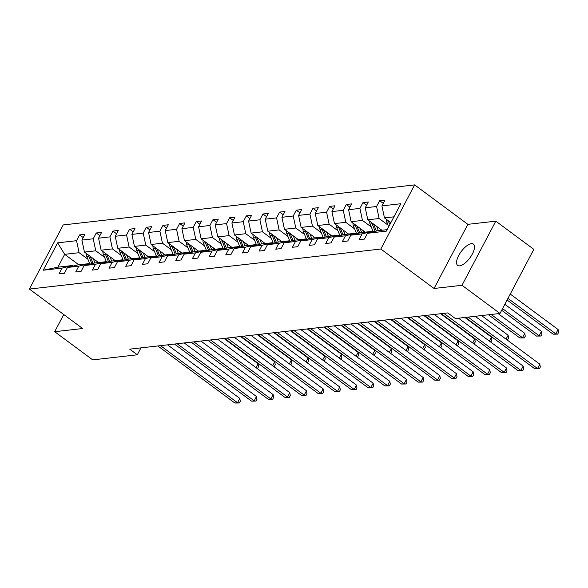 <?xml version="1.0" encoding="UTF-8"?>
<svg xmlns="http://www.w3.org/2000/svg" width="588" height="588" viewBox="0 0 588 588"><rect width="100%" height="100%" fill="white"/><g stroke="black" fill="none" stroke-linecap="round" stroke-linejoin="round"><path stroke-width="0.88" d="M459.691 265.842A13.252 5.38 -53.5 0 0 471.216 255.978A13.252 5.38 -53.5 0 0 473.436 244.101A13.252 5.38 -53.5 0 0 471.385 243.653A13.252 5.38 -53.5 0 0 459.867 253.516A13.252 5.38 -53.5 0 0 457.648 265.401A13.252 5.38 -53.5 0 0 459.691 265.842M414.636 184.897L63.21 224.939L29.4 289.068L380.826 249.025L414.636 184.897L467.864 224.344L434.047 288.473L461.992 285.29L495.802 221.161L467.864 224.344M495.802 221.161L533.823 249.341L500.006 313.47L461.992 285.29M63.747 314.521L54.684 331.706L92.706 359.878L137.313 354.799L140.958 347.883M87.906 259.227L79.101 252.7L64.673 254.347L57.639 242.844L76.55 240.69L79.615 234.884L83.224 237.559M78.777 264.791L64.673 254.347L57.911 267.173L72.339 265.526L73.066 266.07M79.101 252.7L76.55 240.69M104.568 257.324L95.771 250.804L84.444 252.09L81.894 240.08L84.959 234.274L79.615 234.884M81.894 240.08L93.22 238.787L96.278 232.98L99.894 235.656M121.238 255.427L112.44 248.9L101.114 250.194L98.563 238.177L101.621 232.37L96.278 232.98M98.563 238.177L109.89 236.891L112.947 231.084L116.564 233.759M137.908 253.531L129.103 247.004L117.776 248.298L115.233 236.28L118.291 230.474L112.947 231.084M115.233 236.28L126.56 234.987L129.617 229.18L133.226 231.863M154.578 251.627L145.773 245.108L134.446 246.394L131.896 234.384L134.961 228.578L129.617 229.18M131.896 234.384L143.222 233.091L146.287 227.284L149.896 229.959M171.24 249.731L162.442 243.204L151.116 244.498L148.566 232.481L151.631 226.674L146.287 227.284M148.566 232.481L159.892 231.194L162.957 225.388L166.566 228.063M187.91 247.827L179.112 241.308L167.786 242.594L165.235 230.584L168.293 224.778L162.957 225.388M165.235 230.584L176.562 229.291L179.619 223.484L183.236 226.159M204.58 245.931L195.775 239.404L184.456 240.698L181.905 228.681L184.963 222.874L179.619 223.484M181.905 228.681L193.231 227.394L196.289 221.588L199.898 224.263M221.25 244.035L212.444 237.508L201.118 238.801L198.575 226.784L201.633 220.978L196.289 221.588M198.575 226.784L209.894 225.491L212.959 219.684L216.568 222.36M237.919 242.131L229.114 235.612L217.788 236.898L215.237 224.888L218.302 219.081L212.959 219.684M215.237 224.888L226.564 223.594L229.629 217.788L233.238 220.463M254.582 240.235L245.784 233.708L234.458 235.002L231.907 222.984L234.972 217.178L229.629 217.788M231.907 222.984L243.234 221.698L246.299 215.892L249.907 218.567M271.252 238.331L262.454 231.812L251.127 233.098L248.577 221.088L251.635 215.281L246.299 215.892M248.577 221.088L259.903 219.794L262.961 213.988L266.577 216.663M287.922 236.435L279.116 229.908L267.79 231.202L265.247 219.184L268.304 213.378L262.961 213.988M265.247 219.184L276.573 217.898L279.631 212.092L283.24 214.767M304.591 234.531L295.786 228.012L284.46 229.298L281.909 217.288L284.974 211.482L279.631 212.092M281.909 217.288L293.236 215.994L296.301 210.188L299.909 212.863M321.261 232.635L312.456 226.108L301.13 227.402L298.579 215.392L301.644 209.585L296.301 210.188M298.579 215.392L309.905 214.098L312.97 208.292L316.579 210.967M337.924 230.739L329.126 224.212L317.799 225.505L315.249 213.488L318.314 207.682L312.97 208.292M315.249 213.488L326.575 212.202L329.64 206.395L333.249 209.071M354.593 228.835L345.795 222.315L334.469 223.602L331.919 211.592L334.976 205.785L329.64 206.395M331.919 211.592L343.245 210.298L346.303 204.492L349.919 207.167M371.263 226.939L362.458 220.412L351.132 221.705L348.588 209.688L351.646 203.882L346.303 204.492M348.588 209.688L359.915 208.402L362.972 202.595L366.581 205.271M387.933 225.035L379.128 218.516L367.801 219.802L365.251 207.792L368.316 201.985L362.972 202.595M365.251 207.792L376.577 206.498L379.642 200.692L383.251 203.367M393.931 216.825L384.471 217.905L381.921 205.896L384.986 200.089L379.642 200.692M381.921 205.896L400.832 203.735L386.397 231.121L367.485 233.282L364.42 239.088L359.077 239.691L362.142 233.884L350.815 235.178L347.751 240.984L342.414 241.594L345.472 235.788L334.146 237.074L331.088 242.881L325.745 243.491L328.802 237.684L317.476 238.978L314.418 244.784L309.075 245.394L312.132 239.588L300.813 240.874L297.749 246.681L292.405 247.291L295.47 241.484L284.144 242.778L281.079 248.584L275.735 249.187L278.8 243.381L267.474 244.674L264.409 250.481L259.073 251.091L262.13 245.284L250.804 246.57L247.746 252.377L242.403 252.987L245.461 247.18L234.134 248.474L231.077 254.281L225.733 254.891L228.798 249.084L217.472 250.37L214.407 256.177L209.063 256.787L212.128 250.98L200.802 252.274L197.737 258.081L192.394 258.683L195.459 252.877L184.132 254.17L181.075 259.977L175.731 260.587L178.789 254.78L167.462 256.067L164.405 261.873L159.061 262.483L162.119 256.677L150.793 257.97L147.735 263.777L142.392 264.387L145.457 258.58L134.13 259.867L131.065 265.673L125.722 266.283L128.787 260.477L117.46 261.77L114.395 267.577L109.059 268.179L112.117 262.373L100.791 263.667L97.733 269.473L92.389 270.083L95.447 264.277L84.121 265.563L81.063 271.369L75.72 271.979L78.777 266.173L67.458 267.466L64.393 273.273L59.05 273.883L62.115 268.077L43.203 270.23L57.639 242.844M500.006 313.47L455.399 318.556L447.799 312.919L129.713 349.162L137.313 354.799M67.458 267.466L77.682 264.916L89.008 263.63L89.736 264.166M89.008 263.63L78.777 266.173M98.541 262.542L84.444 252.09M95.771 250.804L93.22 238.787M84.121 265.563L94.352 263.02L105.671 261.726L106.406 262.27M105.671 261.726L95.447 264.277M115.211 260.646L101.114 250.194M112.44 248.9L109.89 236.891M100.791 263.667L111.014 261.123L122.341 259.83L123.068 260.366M122.341 259.83L112.117 262.373M131.881 258.742L117.776 248.298M129.103 247.004L126.56 234.987M117.46 261.77L127.684 259.22L139.011 257.934L139.738 258.47M139.011 257.934L128.787 260.477M148.543 256.846L134.446 246.394M145.773 245.108L143.222 233.091M134.13 259.867L144.354 257.324L155.68 256.03L156.408 256.574M155.68 256.03L145.457 258.58M165.213 254.942L151.116 244.498M162.442 243.204L159.892 231.194M150.793 257.97L161.024 255.42L172.35 254.134L173.078 254.67M172.35 254.134L162.119 256.677M181.883 253.046L167.786 242.594M179.112 241.308L176.562 229.291M167.462 256.067L177.686 253.524L189.013 252.23L189.748 252.774M189.013 252.23L178.789 254.78M198.553 251.149L184.456 240.698M195.775 239.404L193.231 227.394M184.132 254.17L194.356 251.627L205.682 250.334L206.41 250.87M205.682 250.334L195.459 252.877M215.223 249.246L201.118 238.801M212.444 237.508L209.894 225.491M200.802 252.274L211.026 249.724L222.352 248.437L223.08 248.974M222.352 248.437L212.128 250.98M231.885 247.35L217.788 236.898M229.114 235.612L226.564 223.594M217.472 250.37L227.696 247.827L239.022 246.534L239.75 247.078M239.022 246.534L228.798 249.084M248.555 245.446L234.458 235.002M245.784 233.708L243.234 221.698M234.134 248.474L244.365 245.924L255.692 244.637L256.419 245.174M255.692 244.637L245.461 247.18M265.225 243.55L251.127 233.098M262.454 231.812L259.903 219.794M250.804 246.57L261.028 244.027L272.354 242.734L273.082 243.278M272.354 242.734L262.13 245.284M281.895 241.653L267.79 231.202M279.116 229.908L276.573 217.898M267.474 244.674L277.698 242.131L289.024 240.837L289.752 241.374M289.024 240.837L278.8 243.381M298.557 239.75L284.46 229.298M295.786 228.012L293.236 215.994M284.144 242.778L294.368 240.227L305.694 238.941L306.421 239.478M305.694 238.941L295.47 241.484M315.227 237.853L301.13 227.402M312.456 226.108L309.905 214.098M300.813 240.874L311.037 238.331L322.364 237.037L323.091 237.581M322.364 237.037L312.132 239.588M331.897 235.95L317.799 225.505M329.126 224.212L326.575 212.202M317.476 238.978L327.707 236.427L339.026 235.141L339.761 235.678M339.026 235.141L328.802 237.684M348.566 234.053L334.469 223.602M345.795 222.315L343.245 210.298M334.146 237.074L344.37 234.531L355.696 233.238L356.424 233.781M355.696 233.238L345.472 235.788M365.236 232.157L351.132 221.705M362.458 220.412L359.915 208.402M350.815 235.178L361.039 232.635L372.366 231.341L373.093 231.878M372.366 231.341L362.142 233.884M381.899 230.253L367.801 219.802M379.128 218.516L376.577 206.498M367.485 233.282L377.709 230.731L387.169 229.651M54.684 331.706L82.629 328.523L29.4 289.068M434.047 288.473L380.826 249.025M390.866 222.646L384.471 217.905M72.339 265.526L62.115 268.077M43.203 270.23L57.911 267.173M468.144 317.101L537.55 368.536L534.874 368.845L465.475 317.402M475.192 316.3L539.835 364.207L537.55 368.536L539.409 368.794L534.874 368.845M539.835 364.207L540.321 367.059L539.409 368.794M386.316 219.273A5.49 4.689 83.5 0 0 386.757 222.161L388.661 226.828M507.091 300.034L553.154 334.175L555.822 333.874L558.108 329.537L510.244 294.059M388.462 220.868A5.49 4.689 83.5 0 0 388.793 221.926L389.859 224.557M390.616 223.117L390.234 222.176M558.108 329.537L558.6 332.396L557.689 334.131L555.822 333.874L507.959 298.395M557.689 334.131L553.154 334.175M443.874 313.367L520.88 370.44L518.212 370.741L441.198 313.669M458.522 318.196L523.166 366.103L520.88 370.44L522.739 370.697L518.212 370.741M523.166 366.103L523.658 368.963L522.739 370.697M427.204 315.264L504.21 372.336L501.542 372.645L424.536 315.565M434.253 314.462L506.496 368.007L504.21 372.336L506.07 372.594L501.542 372.645M506.496 368.007L506.988 370.859L506.07 372.594M369.646 221.169A5.49 4.689 83.5 0 0 370.095 224.057L373.255 231.841M376.607 226.329L378.363 230.658M380.208 228.997L380.774 230.386M501.689 310.288L536.484 336.079L539.159 335.77L541.445 331.441L504.835 304.312M371.792 222.764A5.49 4.689 83.5 0 0 372.123 223.83L375.188 231.363M376.401 231.055L373.564 224.072M541.445 331.441L541.93 334.293L541.019 336.027L539.159 335.77L502.556 308.641M541.019 336.027L536.484 336.079M352.976 223.072A5.49 4.689 83.5 0 0 353.425 225.961L356.593 233.737M359.937 228.225L361.701 232.554M363.538 230.9L364.104 232.282M488.518 314.778L519.814 337.975L522.489 337.674L524.775 333.337L498.234 313.669M355.13 224.66A5.49 4.689 83.5 0 0 355.453 225.726L358.518 233.26M359.738 232.958L356.894 225.976M524.775 333.337L525.26 336.196L524.349 337.931L522.489 337.674L491.193 314.477M524.349 337.931L519.814 337.975M410.534 317.16L487.54 374.24L484.872 374.541L407.866 317.469M417.583 316.359L489.826 369.903L487.54 374.24L489.407 374.497L484.872 374.541M489.826 369.903L490.319 372.763L489.407 374.497M336.307 224.969A5.49 4.689 83.5 0 0 336.755 227.857L339.923 235.641M343.267 230.129L345.031 234.458M346.876 232.797L347.434 234.178M506.04 339.158L508.105 335.241L481.572 315.572M338.46 226.564A5.49 4.689 83.5 0 0 338.784 227.622L341.849 235.156M343.069 234.855L340.224 227.872M508.105 335.241L508.598 338.093L507.679 339.827L507.04 339.901M506.768 339.702L507.679 339.827M393.864 319.064L470.878 376.136L468.202 376.438L391.196 319.365M400.913 318.262L473.156 371.8L470.878 376.136L472.737 376.394L468.202 376.438M473.156 371.8L473.649 374.659L472.737 376.394M319.637 226.865A5.49 4.689 83.5 0 0 320.085 229.754L323.253 237.537M326.597 232.025L328.361 236.354M330.206 234.7L330.765 236.082M489.37 341.055L491.436 337.137L464.902 317.469M321.79 228.46A5.49 4.689 83.5 0 0 322.114 229.526L325.179 237.06M326.399 236.758L323.562 229.776M491.436 337.137L491.928 339.996L491.017 341.724L490.37 341.797M490.105 341.599L491.017 341.724M377.202 320.96L454.208 378.033L451.533 378.341L374.527 321.269M384.251 320.159L456.494 373.703L454.208 378.033L456.067 378.29L451.533 378.341M456.494 373.703L456.979 376.555L456.067 378.29M302.974 228.769A5.49 4.689 83.5 0 0 303.415 231.657L306.583 239.441M309.935 233.928L311.691 238.258M313.536 236.596L314.102 237.978M472.701 342.958L474.766 339.033L440.632 313.735M305.121 230.364A5.49 4.689 83.5 0 0 305.451 231.422L308.516 238.956M309.729 238.654L306.892 231.672M474.766 339.033L475.258 341.893L474.347 343.627L473.7 343.701M473.436 343.502L474.347 343.627M360.532 322.863L437.538 379.936L434.87 380.238L357.857 323.165M367.581 322.055L439.824 375.6L437.538 379.936L439.398 380.193L434.87 380.238M439.824 375.6L440.316 378.459L439.398 380.193M286.305 230.665A5.49 4.689 83.5 0 0 286.753 233.554L289.913 241.337M293.265 235.825L295.022 240.154M296.866 238.493L297.432 239.882M456.031 344.855L458.103 340.937L423.963 315.631M288.451 232.26A5.49 4.689 83.5 0 0 288.781 233.326L291.846 240.859M293.067 240.551L290.222 233.568M458.103 340.937L458.589 343.789L457.677 345.524L457.038 345.597M456.766 345.399L457.677 345.524M343.862 324.76L420.868 381.832L418.2 382.141L341.194 325.061M350.911 323.959L423.154 377.503L420.868 381.832L422.728 382.09L418.2 382.141M423.154 377.503L423.647 380.355L422.728 382.09M269.635 232.569A5.49 4.689 83.5 0 0 270.083 235.457L273.251 243.234M276.595 237.721L278.359 242.05M280.197 240.396L280.763 241.778M439.368 346.758L441.434 342.833L407.293 317.535M271.788 234.156A5.49 4.689 83.5 0 0 272.112 235.222L275.177 242.756M276.397 242.454L273.552 235.472M441.434 342.833L441.919 345.693L441.007 347.427L440.368 347.501M440.096 347.302L441.007 347.427M327.193 326.656L404.199 383.736L401.53 384.037L324.525 326.965M334.241 325.855L406.484 379.4L404.199 383.736L406.065 383.993L401.53 384.037M406.484 379.4L406.977 382.259L406.065 383.993M252.965 234.465A5.49 4.689 83.5 0 0 253.413 237.354L256.581 245.137M259.925 239.625L261.689 243.954M263.534 242.293L264.093 243.675M422.699 348.655L424.764 344.737L390.623 319.431M255.119 236.06A5.49 4.689 83.5 0 0 255.442 237.118L258.507 244.652M259.727 244.351L256.882 237.368M424.764 344.737L425.256 347.589L424.338 349.323L423.698 349.397M423.426 349.199L424.338 349.323M310.53 328.56L387.536 385.632L384.861 385.934L307.855 328.861M317.571 327.759L389.822 381.296L387.536 385.632L389.396 385.89L384.861 385.934M389.822 381.296L390.307 384.155L389.396 385.89M236.295 236.361A5.49 4.689 83.5 0 0 236.744 239.25L239.911 247.034M243.256 241.521L245.02 245.85M246.864 244.196L247.423 245.578M406.029 350.551L408.094 346.633L373.953 321.335M238.449 237.956A5.49 4.689 83.5 0 0 238.772 239.022L241.837 246.556M243.057 246.254L240.22 239.272M408.094 346.633L408.587 349.493L407.675 351.22L407.028 351.293M406.764 351.095L407.675 351.22M293.86 330.456L370.866 387.529L368.191 387.837L291.185 330.765M300.909 329.655L373.152 383.2L370.866 387.529L372.726 387.786L368.191 387.837M373.152 383.2L373.637 386.059L372.726 387.786M219.633 238.265A5.49 4.689 83.5 0 0 220.074 241.154L223.242 248.937M226.593 243.425L228.35 247.754M230.195 246.093L230.761 247.474M389.359 352.455L391.424 348.53L357.291 323.231M221.779 239.86A5.49 4.689 83.5 0 0 222.11 240.918L225.175 248.452M226.387 248.151L223.55 241.168M391.424 348.53L391.917 351.389L391.005 353.123L390.358 353.197M390.094 352.998L391.005 353.123M277.191 332.36L354.196 389.432L351.528 389.734L274.522 332.661M284.239 331.551L356.482 385.096L354.196 389.432L356.056 389.69L351.528 389.734M356.482 385.096L356.975 387.955L356.056 389.69M202.963 240.161A5.49 4.689 83.5 0 0 203.411 243.05L206.572 250.833M209.923 245.321L211.687 249.65M213.525 247.996L214.091 249.378M372.689 354.351L374.762 350.433L340.621 325.127M205.116 241.756A5.49 4.689 83.5 0 0 205.44 242.822L208.505 250.356M209.725 250.047L206.88 243.064M374.762 350.433L375.247 353.285L374.336 355.02L373.696 355.093M373.424 354.895L374.336 355.02M260.521 334.256L337.527 391.329L334.859 391.637L257.853 334.565M267.569 333.455L339.813 387L337.527 391.329L339.394 391.586L334.859 391.637M339.813 387L340.305 389.851L339.394 391.586M186.293 242.065A5.49 4.689 83.5 0 0 186.741 244.953L189.909 252.73M193.254 247.217L195.018 251.546M196.855 249.893L197.421 251.274M356.027 356.255L358.092 352.33L323.951 327.031M188.447 243.66A5.49 4.689 83.5 0 0 188.77 244.718L191.835 252.252M193.055 251.951L190.211 244.968M358.092 352.33L358.584 355.189L357.666 356.923L357.026 356.997M356.754 356.798L357.666 356.923M243.851 336.16L320.864 393.232L318.189 393.534L241.183 336.461M250.9 335.351L323.143 388.896L320.864 393.232L322.724 393.49L318.189 393.534M323.143 388.896L323.635 391.755L322.724 393.49M169.623 243.961A5.49 4.689 83.5 0 0 170.072 246.85L173.239 254.633M176.584 249.121L178.348 253.45M180.193 251.789L180.751 253.171M339.357 358.151L341.422 354.233L307.281 328.927M171.777 245.556A5.49 4.689 83.5 0 0 172.1 246.615L175.165 254.148M176.385 253.847L173.548 246.864M341.422 354.233L341.915 357.085L340.996 358.82L340.356 358.893M340.092 358.695L340.996 358.82M227.189 338.056L304.194 395.129L301.519 395.43L224.513 338.357M234.23 337.255L306.48 390.792L304.194 395.129L306.054 395.386L301.519 395.43M306.48 390.792L306.965 393.651L306.054 395.386M152.953 245.857A5.49 4.689 83.5 0 0 153.402 248.746L156.57 256.53M159.921 251.017L161.678 255.346M163.523 253.693L164.081 255.074M322.687 360.054L324.752 356.13L290.619 330.831M155.107 247.452A5.49 4.689 83.5 0 0 155.438 248.518L158.503 256.052M159.715 255.751L156.878 248.768M324.752 356.13L325.245 358.989L324.333 360.723L323.687 360.789M323.422 360.591L324.333 360.723M210.519 339.952L287.525 397.025L284.857 397.334L207.843 340.261M217.567 339.151L289.81 392.696L287.525 397.025L289.384 397.282L284.857 397.334M289.81 392.696L290.303 395.555L289.384 397.282M136.291 247.761A5.49 4.689 83.5 0 0 136.739 250.65L139.9 258.433M143.251 252.921L145.008 257.25M146.853 255.589L147.419 256.971M306.017 361.951L308.09 358.026L273.949 332.727M138.437 249.356A5.49 4.689 83.5 0 0 138.768 250.414L141.833 257.948M143.046 257.647L140.209 250.664M308.09 358.026L308.575 360.885L307.664 362.62L307.017 362.693M306.752 362.495L307.664 362.62M193.849 341.856L270.855 398.929L268.187 399.23L191.181 342.157M200.898 341.047L273.141 394.592L270.855 398.929L272.714 399.186L268.187 399.23M273.141 394.592L273.633 397.451L272.714 399.186M119.621 249.657A5.49 4.689 83.5 0 0 120.07 252.546L123.237 260.33M126.582 254.817L128.346 259.146M130.183 257.493L130.749 258.874M289.347 363.847L291.42 359.929L257.279 334.623M121.775 251.252A5.49 4.689 83.5 0 0 122.098 252.318L125.163 259.852M126.383 259.543L123.539 252.561M291.42 359.929L291.905 362.789L290.994 364.516L290.354 364.589M290.082 364.391L290.994 364.516M177.179 343.752L254.185 400.825L251.517 401.134L174.511 344.061M184.228 342.951L256.471 396.496L254.185 400.825L256.052 401.082L251.517 401.134M256.471 396.496L256.963 399.348L256.052 401.082M102.951 251.561A5.49 4.689 83.5 0 0 103.4 254.45L106.568 262.226M109.912 256.721L111.676 261.043M113.521 259.389L114.079 260.771M272.685 365.751L274.75 361.826L240.61 336.527M105.105 253.156A5.49 4.689 83.5 0 0 105.428 254.214L108.493 261.748M109.713 261.447L106.869 254.464M274.75 361.826L275.243 364.685L274.324 366.42L273.685 366.493M273.413 366.295L274.324 366.42M160.509 345.656L237.523 402.729L234.847 403.03L157.841 345.957M167.558 344.847L239.801 398.392L237.523 402.729L239.382 402.986L234.847 403.03M239.801 398.392L240.294 401.251L239.382 402.986M86.282 253.457A5.49 4.689 83.5 0 0 86.73 256.346L89.898 264.13M93.242 258.617L95.006 262.946M96.851 261.285L97.41 262.674M256.015 367.647L258.081 363.729L223.94 338.423M88.435 255.052A5.49 4.689 83.5 0 0 88.759 256.118L91.824 263.644M93.044 263.343L90.207 256.361M258.081 363.729L258.573 366.581L257.662 368.316L257.015 368.389M256.75 368.191L257.662 368.316M388.793 221.926L386.757 222.161M372.123 223.83L370.095 224.057M355.453 225.726L353.425 225.961M338.784 227.622L336.755 227.857M322.114 229.526L320.085 229.754M305.451 231.422L303.415 231.657M288.781 233.326L286.753 233.554M272.112 235.222L270.083 235.457M255.442 237.118L253.413 237.354M238.772 239.022L236.744 239.25M222.11 240.918L220.074 241.154M205.44 242.822L203.411 243.05M188.77 244.718L186.741 244.953M172.1 246.615L170.072 246.85M155.438 248.518L153.402 248.746M138.768 250.414L136.739 250.65M122.098 252.318L120.07 252.546M105.428 254.214L103.4 254.45M88.759 256.118L86.73 256.346"/></g></svg>
